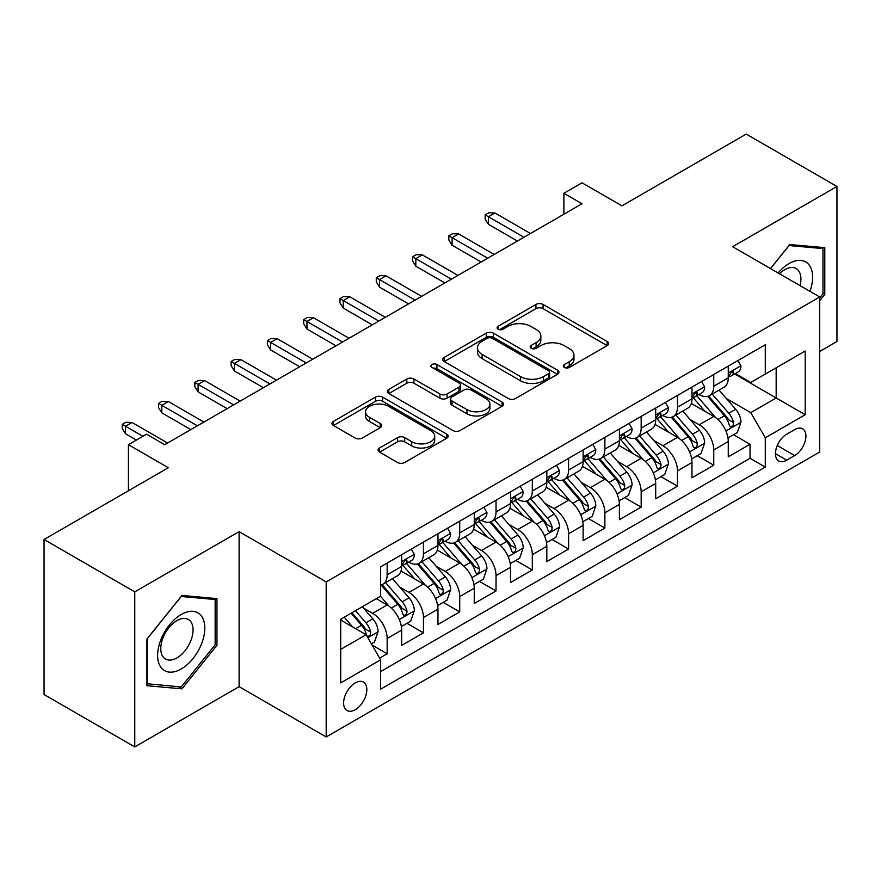 <?xml version="1.0" encoding="UTF-8"?>
<svg xmlns="http://www.w3.org/2000/svg" width="881" height="881" viewBox="0 0 881 881"><rect width="100%" height="100%" fill="white"/><g stroke="black" fill="none" stroke-linecap="round" stroke-linejoin="round"><path stroke-width="1.32" d="M564.347 367.443A3.524 2.037 0 0 0 569.335 367.443L607.174 345.594A5.033 2.907 0 0 0 608.65 343.535A5.033 2.907 0 0 0 607.174 341.476L543.059 304.463A5.033 2.907 0 0 0 535.934 304.463L498.095 326.311A3.524 2.037 0 0 0 497.06 327.754A3.524 2.037 0 0 0 498.095 329.186A3.524 2.037 0 0 0 503.084 329.186L507.974 326.366A16.122 9.306 0 0 1 530.769 326.366L536.122 329.45A16.122 9.306 0 0 1 540.835 336.024A16.122 9.306 0 0 1 536.122 342.61L531.221 345.44A3.524 2.037 0 0 0 530.186 346.872A3.524 2.037 0 0 0 531.221 348.314A3.524 2.037 0 0 0 536.21 348.314L541.099 345.484A16.122 9.306 0 0 1 563.895 345.484L569.247 348.568A16.122 9.306 0 0 1 573.96 355.153A16.122 9.306 0 0 1 569.247 361.739L564.347 364.558A3.524 2.037 0 0 0 563.311 366A3.524 2.037 0 0 0 564.347 367.443L564.347 364.558M355.219 709.723A16.42 9.482 120 0 0 365.945 695.252A16.42 9.482 120 0 0 363.435 682.092A16.42 9.482 120 0 0 355.219 682.907A16.42 9.482 120 0 0 344.493 697.378A16.42 9.482 120 0 0 347.015 710.538A16.42 9.482 120 0 0 355.219 709.723M379.568 448A5.033 2.907 0 0 0 378.092 450.059A5.033 2.907 0 0 0 379.568 452.118L397.562 462.503A5.033 2.907 0 0 0 404.676 462.503L446.711 438.231A5.033 2.907 0 0 0 448.187 436.183A5.033 2.907 0 0 0 446.711 434.124L382.596 397.111A5.033 2.907 0 0 0 375.471 397.111L333.447 421.371A5.033 2.907 0 0 0 331.972 423.431A5.033 2.907 0 0 0 333.447 425.49L355.175 438.033A5.033 2.907 0 0 0 362.289 438.033L380.284 427.648A5.033 2.907 0 0 0 381.759 425.589A5.033 2.907 0 0 0 380.284 423.53L369.502 417.308A13.479 7.775 0 0 1 365.56 411.812A13.479 7.775 0 0 1 373.874 404.621A13.479 7.775 0 0 1 388.565 406.306L430.776 430.677A13.479 7.775 0 0 1 434.718 436.183A13.479 7.775 0 0 1 426.404 443.363A13.479 7.775 0 0 1 411.713 441.678L404.676 437.615A5.033 2.907 0 0 0 397.562 437.615L379.568 448L379.568 452.118M819.715 351.464L836.95 341.509L836.95 186.475L746.229 134.088L621.942 205.846L582.022 182.808L563.884 193.28L582.022 203.753L164.714 444.685L146.565 434.212L128.417 444.685L128.417 490.783M134.771 591.867L134.771 746.912L239.103 686.673L239.103 531.639L134.771 591.867L44.05 539.491L168.337 467.734L128.417 444.685M239.103 531.639L326.19 581.923L819.715 296.985L819.715 452.019L326.19 736.957L326.19 581.923M836.95 186.475L732.618 246.702L819.715 296.985M508.337 398.542A5.033 2.907 0 0 0 515.462 398.542L557.486 374.282A5.033 2.907 0 0 0 558.961 372.223A5.033 2.907 0 0 0 557.486 370.163L493.371 333.15A5.033 2.907 0 0 0 486.246 333.15L444.222 357.411A5.033 2.907 0 0 0 442.747 359.47A5.033 2.907 0 0 0 444.222 361.529L508.337 398.542M433.342 368.203A3.524 2.037 0 0 1 436.921 368.699L436.921 364.514L502.104 402.143A5.033 2.907 0 0 1 503.58 404.203A5.033 2.907 0 0 1 502.104 406.262L460.069 430.523A5.033 2.907 0 0 1 452.944 430.523L388.829 393.51L388.829 389.391A5.033 2.907 0 0 0 387.354 391.45A5.033 2.907 0 0 0 388.829 393.51M388.829 389.391L406.824 379.006A5.033 2.907 0 0 1 413.938 379.006L439.949 394.016A5.033 2.907 0 0 0 447.063 394.016L459.001 387.133A5.033 2.907 0 0 0 460.477 385.074A5.033 2.907 0 0 0 459.001 383.015L431.932 367.388A3.524 2.037 0 0 1 430.897 365.945A3.524 2.037 0 0 1 433.078 364.073A3.524 2.037 0 0 1 436.921 364.514M134.771 746.912L44.05 694.525L44.05 539.491M379.623 658.129L387.155 653.779L372.101 645.09M363.534 608.088L372.641 613.341A20.527 11.849 60 0 1 387.155 638.483L401.67 630.102L401.67 645.399L423.442 632.833L406.934 623.296M399.82 587.131L408.927 592.395A20.527 11.849 60 0 1 423.442 617.537L437.956 609.156L437.956 624.453L459.728 611.877L443.22 602.351M436.106 566.186L445.213 571.439A20.527 11.849 60 0 1 459.728 596.58L474.253 588.2L474.253 603.496L496.025 590.931L479.506 581.394M472.392 545.229L481.511 550.493A20.527 11.849 60 0 1 496.025 575.634L510.54 567.254L510.54 582.55L532.311 569.974L515.803 560.448M508.678 524.283L517.797 529.536A20.527 11.849 60 0 1 532.311 554.678L546.826 546.297L546.826 561.593L568.597 549.028L552.09 539.491M544.976 503.326L554.083 508.59A20.527 11.849 60 0 1 568.597 533.732L583.112 525.351L583.112 540.648L604.884 528.071L588.376 518.546M581.262 482.381L590.369 487.645A20.527 11.849 60 0 1 604.884 512.786L619.398 504.406L619.398 519.691L641.17 507.126L624.662 497.589M617.548 461.424L626.655 466.688A20.527 11.849 60 0 1 641.17 491.829L655.695 483.449L655.695 498.745L677.467 486.169L660.948 476.643M653.834 440.478L662.952 445.742A20.527 11.849 60 0 1 677.467 470.883L691.981 462.503L691.981 477.788L713.753 465.223L713.753 449.927A20.527 11.849 -120 0 0 699.239 424.785L690.12 419.532M697.234 455.686L713.753 465.223M401.67 630.102A20.527 11.849 -120 0 0 387.155 604.961L376.264 598.684M437.956 609.156A20.527 11.849 -120 0 0 423.442 584.015L400.998 571.053M474.253 588.2A20.527 11.849 -120 0 0 459.728 563.058L437.295 550.107M510.54 567.254A20.527 11.849 -120 0 0 496.025 542.112L473.582 529.151M546.826 546.297A20.527 11.849 -120 0 0 532.311 521.167L509.868 508.205M583.112 525.351A20.527 11.849 -120 0 0 568.597 500.21L546.154 487.259M619.398 504.406A20.527 11.849 -120 0 0 604.884 479.264L582.44 466.302M655.695 483.449A20.527 11.849 -120 0 0 641.17 458.307L618.737 445.357M691.981 462.503A20.527 11.849 -120 0 0 677.467 437.361L655.024 424.4M794.673 429.609L786.689 434.212A15.913 9.184 120 0 0 776.293 448.231A15.913 9.184 120 0 0 778.738 460.983A15.913 9.184 120 0 0 786.689 460.19L794.673 455.587A15.913 9.184 120 0 0 805.069 441.568A15.913 9.184 120 0 0 802.624 428.816A15.913 9.184 120 0 0 794.673 429.609M340.705 649.385L366.111 634.716L380.625 659.858L380.625 689.184L765.281 467.106L765.281 437.78L750.766 412.638L726.418 398.575M380.625 659.858L340.705 682.907L340.705 619.211L380.625 596.162L380.625 566.835L765.281 344.757L765.281 374.084L805.201 351.034L805.201 414.731L765.281 437.78M408.74 562.111L408.927 562.221A20.527 11.849 60 0 0 419.191 563.245L433.705 554.865A20.527 11.849 -120 0 0 437.956 545.46L437.956 533.732M445.026 541.165L445.213 541.275A20.527 11.849 60 0 0 455.477 542.289L469.991 533.908A20.527 11.849 -120 0 0 474.253 524.514L474.253 512.775M481.312 520.208L481.511 520.319A20.527 11.849 60 0 0 491.774 521.343L506.289 512.962A20.527 11.849 -120 0 0 510.54 503.558L510.54 491.829M517.61 499.263L517.797 499.373A20.527 11.849 60 0 0 528.06 500.386L542.575 492.005A20.527 11.849 -120 0 0 546.826 482.612L546.826 470.872M553.896 478.306L554.083 478.416A20.527 11.849 60 0 0 564.347 479.44L578.861 471.06A20.527 11.849 -120 0 0 583.112 461.655L583.112 449.927M590.182 457.36L590.369 457.47A20.527 11.849 60 0 0 600.633 458.483L615.147 450.103A20.527 11.849 -120 0 0 619.398 440.709L619.398 428.981M626.468 436.414L626.655 436.524A20.527 11.849 60 0 0 636.919 437.538L651.433 429.157A20.527 11.849 -120 0 0 655.695 419.763L655.695 408.024M662.754 415.458L662.952 415.568A20.527 11.849 60 0 0 673.216 416.581L687.731 408.2A20.527 11.849 -120 0 0 691.981 398.807L691.981 387.078M380.625 671.586L750.039 458.307L750.039 444.277L728.268 456.843L728.268 441.546A20.527 11.849 -120 0 0 713.753 416.405L691.31 403.454M699.04 394.512L699.239 394.622A20.527 11.849 -120 0 0 709.502 395.635A20.527 11.849 -120 0 0 713.753 386.241L713.753 374.502M709.502 395.635L724.017 387.255A20.527 11.849 -120 0 0 728.268 377.861L728.268 366.122M387.155 563.058L387.155 574.797A20.527 11.849 60 0 1 382.905 584.191A20.527 11.849 60 0 1 380.625 585.017M382.905 584.191L397.419 575.811A20.527 11.849 -120 0 0 401.67 566.417L401.67 554.678M423.442 542.112L423.442 553.841A20.527 11.849 60 0 1 419.191 563.245M459.728 521.156L459.728 532.895A20.527 11.849 60 0 1 455.477 542.289M496.025 500.21L496.025 511.938A20.527 11.849 60 0 1 491.774 521.343M532.311 479.253L532.311 490.992A20.527 11.849 60 0 1 528.06 500.386M568.597 458.307L568.597 470.036A20.527 11.849 60 0 1 564.347 479.44M604.884 437.361L604.884 449.09A20.527 11.849 60 0 1 600.633 458.483M641.17 416.405L641.17 428.144A20.527 11.849 60 0 1 636.919 437.538M677.467 395.459L677.467 407.187A20.527 11.849 60 0 1 673.216 416.581M677.467 470.883L677.467 486.169M641.17 491.829L641.17 507.126M604.884 512.786L604.884 528.071M568.597 533.732L568.597 549.028M532.311 554.678L532.311 569.974M496.025 575.634L496.025 590.931M459.728 596.58L459.728 611.877M423.442 617.537L423.442 632.833M387.155 638.483L387.155 653.779M366.111 634.716L340.705 620.048M750.766 412.638L776.172 397.97L776.172 367.795L805.201 351.034M734.611 373.973L805.201 414.731M735.338 373.555L750.766 382.464L765.281 374.084M239.103 686.673L326.19 736.957M563.884 193.28L563.884 214.226M733.532 434.74L750.039 444.277M750.039 458.307L765.281 467.106M819.715 300.674L824.792 294.353L824.792 247.66L789.772 244.533L770.468 268.551M146.929 685.715L181.949 688.843L216.968 645.277L216.968 598.584L181.949 595.457L146.929 639.022L146.929 685.715M822.975 293.307L824.792 294.353M215.151 644.231L216.968 645.277M178.248 686.706L181.949 688.843M565.756 367.939L569.247 365.923A16.122 9.306 0 0 0 573.96 359.349L573.96 355.153M540.835 336.024L540.835 340.22A16.122 9.306 0 0 1 536.122 346.795L532.631 348.81M607.108 345.627L543.059 308.647A5.033 2.907 0 0 0 535.934 308.647L499.505 329.692M557.42 374.315L493.371 337.335A5.033 2.907 0 0 0 486.246 337.335L444.288 361.562M548.588 373.665A3.524 2.037 0 0 0 549.612 372.223A3.524 2.037 0 0 0 548.588 370.78L492.303 338.293A3.524 2.037 0 0 0 487.314 338.293L482.149 341.277A16.122 9.306 0 0 0 477.436 347.852A16.122 9.306 0 0 0 482.149 354.437L520.627 376.639A16.122 9.306 0 0 0 543.423 376.639L548.588 373.665L548.588 377.85A3.524 2.037 0 0 0 549.612 376.407L549.612 372.223M477.436 347.852L477.436 352.048A16.122 9.306 0 0 0 482.149 358.622L482.149 354.437M548.588 377.85L543.423 380.834A16.122 9.306 0 0 1 520.627 380.834L482.149 358.622M388.895 393.543L406.824 383.202L406.824 379.006M460.477 385.074L460.477 389.27A5.033 2.907 0 0 1 459.001 391.318L447.063 398.212A5.033 2.907 0 0 1 439.949 398.212L413.938 383.202A5.033 2.907 0 0 0 406.824 383.202M436.921 368.699L502.038 406.295M466.93 409.599A13.479 7.775 0 0 0 481.61 411.284A13.479 7.775 0 0 0 489.924 404.093A13.479 7.775 0 0 0 485.982 398.597L471.115 390.008A5.033 2.907 0 0 0 463.99 390.008L452.052 396.902A5.033 2.907 0 0 0 450.576 398.961A5.033 2.907 0 0 0 452.052 401.009L466.93 409.599L466.93 413.784A13.479 7.775 0 0 0 481.61 415.48A13.479 7.775 0 0 0 489.924 408.288L489.924 404.093M450.576 398.961L450.576 403.146A5.033 2.907 0 0 0 452.052 405.205L452.052 401.009M466.93 413.784L452.052 405.205M434.718 436.183L434.718 440.368A13.479 7.775 0 0 1 426.404 447.559A13.479 7.775 0 0 1 411.713 445.874L404.676 441.81A5.033 2.907 0 0 0 397.562 441.81L379.634 452.151M365.56 411.812L365.56 415.997A13.479 7.775 0 0 0 369.502 421.503L369.502 417.308M380.218 427.681L369.502 421.503M446.645 438.275L382.596 401.296A5.033 2.907 0 0 0 375.471 401.296L333.514 425.523M727.959 437.956L737.342 432.538L740.965 422.065A13.6 7.852 -120 0 0 735.668 409.291L719.094 390.096M715.768 417.737L696.816 395.789M704.987 411.35L693.986 398.608A32.586 18.809 -120 0 0 692.973 397.474M707.652 396.373L724.424 415.788A13.6 7.852 60 0 1 729.27 425.16L730.261 426.767L732.1 426.514L733.322 425.016L733.62 422.638A13.6 7.852 -120 0 0 728.774 413.277L712.2 394.082M708.632 396.054L726.66 416.922A6.927 3.998 60 0 1 728.4 419.631L733.62 422.638M737.882 360.571L740.965 365.912A13.6 7.852 60 0 1 738.146 371.925L731.252 375.912A13.6 7.852 -120 0 0 733.62 372.784L733.333 371.573L731.637 371.914L729.27 375.295A13.6 7.852 60 0 1 728.268 377.233M728.719 376.55L728.774 376.55A13.6 7.852 -120 0 0 731.252 375.912M523.964 237.275L488.404 216.748L488.404 224.292L485.134 219.05L485.134 214.854L488.404 216.748L494.935 212.971L530.494 233.509M488.404 224.292L517.433 241.042M485.134 214.854L488.768 212.762L494.935 212.971M809.958 291.347A33.357 19.261 120 0 0 789.046 263.573A33.357 19.261 120 0 0 778.121 272.978M800.014 285.609A22.84 13.182 120 0 0 796.171 268.551A22.84 13.182 120 0 0 784.751 269.685A22.84 13.182 120 0 0 779.476 273.749M770.534 268.595L789.046 245.568L822.975 248.596L822.975 293.836L819.715 297.899M820.729 247.297L822.975 248.596M201.65 643.559A33.357 19.261 120 0 0 193.016 611.337A33.357 19.261 120 0 0 160.794 639.903A33.357 19.261 120 0 0 169.427 672.126A33.357 19.261 120 0 0 201.65 643.559M190.913 640.498A22.84 13.182 120 0 0 188.347 619.475A22.84 13.182 120 0 0 162.941 638.009A22.84 13.182 120 0 0 165.507 659.032A22.84 13.182 120 0 0 190.913 640.498M147.292 683.942L147.292 638.703L181.222 596.492L215.151 599.52L215.151 644.76L181.222 686.971L146.929 683.733M212.905 598.221L215.151 599.52M691.673 458.902L701.045 453.495L704.679 443.011A13.6 7.852 -120 0 0 699.382 430.247L682.797 411.053M679.482 438.683L660.53 416.746M668.701 432.296L657.7 419.565A32.586 18.809 -120 0 0 656.686 418.431M671.366 417.319L688.127 436.734A13.6 7.852 60 0 1 692.984 446.105L693.975 447.724L695.803 447.46L697.036 445.962L697.334 443.595A13.6 7.852 -120 0 0 692.488 434.223L675.903 415.028M672.346 417.01L690.363 437.868A6.927 3.998 60 0 1 692.114 440.577L697.334 443.595M655.387 479.859L664.759 474.441L668.393 463.968A13.6 7.852 -120 0 0 663.096 451.193L646.511 431.998M643.196 459.64L624.244 437.692M632.404 453.241L621.413 440.511A32.586 18.809 -120 0 0 620.4 439.377M635.069 438.275L651.841 457.691A13.6 7.852 60 0 1 656.697 467.062L657.678 468.67L659.517 468.417L660.75 466.919L661.047 464.54A13.6 7.852 -120 0 0 656.202 455.18L639.617 435.985M636.06 437.956L654.076 458.825A6.927 3.998 60 0 1 655.827 461.534L661.047 464.54M619.101 500.804L628.472 495.397L632.095 484.913A13.6 7.852 -120 0 0 626.809 472.15L610.225 452.955M606.899 480.586L587.957 458.649M596.118 474.198L585.116 461.468A32.586 18.809 -120 0 0 584.114 460.334M598.783 459.221L615.555 478.636A13.6 7.852 60 0 1 620.4 488.008L621.391 489.627L623.23 489.362L624.464 487.865L624.761 485.497A13.6 7.852 -120 0 0 619.916 476.125L603.331 456.931M599.774 458.902L617.79 479.771A6.927 3.998 60 0 1 619.541 482.48L624.761 485.497M582.804 521.761L592.186 516.343L595.809 505.87A13.6 7.852 -120 0 0 590.512 493.096L573.938 473.901M570.613 501.542L551.66 479.594M559.831 495.144L548.83 482.414A32.586 18.809 -120 0 0 547.828 481.279M562.496 480.178L579.269 499.593A13.6 7.852 60 0 1 584.114 508.965L585.105 510.573L586.944 510.308L588.178 508.822L588.475 506.443A13.6 7.852 -120 0 0 583.618 497.082L567.045 477.876M563.488 479.859L581.504 500.716A6.927 3.998 60 0 1 583.244 503.436L588.475 506.443M701.595 381.517L704.679 386.869A13.6 7.852 60 0 1 701.86 392.882L694.966 396.857A13.6 7.852 -120 0 0 697.334 393.73L697.047 392.519L695.351 392.86L692.984 396.241A13.6 7.852 60 0 1 691.981 398.179M692.433 397.496L692.488 397.496A13.6 7.852 -120 0 0 694.966 396.857M487.678 258.221L452.107 237.694L452.107 245.237L448.847 239.995L448.847 235.811L452.107 237.694L458.649 233.928L494.208 254.455M452.107 245.237L481.147 261.998M448.847 235.811L452.471 233.718L458.649 233.928M665.309 402.474L668.393 407.815A13.6 7.852 60 0 1 665.573 413.828L658.68 417.814A13.6 7.852 -120 0 0 661.047 414.676L660.761 413.475L659.065 413.817L656.697 417.198A13.6 7.852 60 0 1 655.695 419.125M656.147 418.453L656.202 418.453A13.6 7.852 -120 0 0 658.68 417.814M451.391 279.178L415.821 258.651L415.821 266.183L412.561 260.952L412.561 256.756L415.821 258.651L422.351 254.873L457.922 275.412M415.821 266.183L444.85 282.944M412.561 256.756L416.184 254.664L422.351 254.873M629.023 423.42L632.095 428.761A13.6 7.852 60 0 1 629.287 434.785L622.393 438.76A13.6 7.852 -120 0 0 624.761 435.632L624.475 434.421L622.768 434.762L620.4 438.143A13.6 7.852 60 0 1 619.398 440.082M619.861 439.399L619.916 439.399A13.6 7.852 -120 0 0 622.393 438.76M415.094 300.124L379.535 279.596L379.535 287.14L376.275 281.898L376.275 277.713L379.535 279.596L386.065 275.83L421.625 296.357M379.535 287.14L408.564 303.901M376.275 277.713L379.898 275.621L386.065 275.83M592.726 444.376L595.809 449.717A13.6 7.852 60 0 1 593.001 455.73L586.107 459.717A13.6 7.852 -120 0 0 588.475 456.578L588.189 455.378L586.482 455.719L584.114 459.1A13.6 7.852 60 0 1 583.112 461.027M583.563 460.356L583.618 460.356A13.6 7.852 -120 0 0 586.107 459.717M378.808 321.08L343.249 300.542L343.249 308.086L339.978 302.855L339.978 298.659L343.249 300.542L349.779 296.776L385.338 317.303M343.249 308.086L372.278 324.847M339.978 298.659L343.612 296.567L349.779 296.776M546.517 542.707L555.9 537.289L559.523 526.816A13.6 7.852 -120 0 0 554.226 514.052L537.652 494.847M534.327 522.488L515.374 500.551M523.545 516.101L512.544 503.37A32.586 18.809 -120 0 0 511.531 502.236M526.21 501.124L542.982 520.539A13.6 7.852 60 0 1 547.828 529.91L548.819 531.518L550.658 531.265L551.88 529.767L552.178 527.4A13.6 7.852 -120 0 0 547.332 518.028L530.758 498.833M527.19 500.804L545.218 521.673A6.927 3.998 60 0 1 546.958 524.382L552.178 527.4M556.44 465.322L559.523 470.663A13.6 7.852 60 0 1 556.704 476.687L549.81 480.663A13.6 7.852 -120 0 0 552.178 477.535L551.891 476.324L550.196 476.665L547.828 480.046A13.6 7.852 60 0 1 546.826 481.984M547.277 481.301L547.332 481.301A13.6 7.852 -120 0 0 549.81 480.663M342.522 342.026L306.962 321.499L306.962 329.042L303.692 323.801L303.692 319.616L306.962 321.499L313.493 317.733L349.052 338.26M306.962 329.042L335.991 345.804M303.692 319.616L307.326 317.512L313.493 317.733M510.231 563.664L519.614 558.246L523.237 547.773A13.6 7.852 -120 0 0 517.94 534.998L501.355 515.803M498.04 543.434L479.088 521.497M487.259 537.047L476.258 524.316A32.586 18.809 -120 0 0 475.244 523.182M489.924 522.081L506.685 541.496A13.6 7.852 60 0 1 511.542 550.867L512.533 552.475L514.361 552.211L515.594 550.724L515.892 548.345A13.6 7.852 -120 0 0 511.046 538.985L494.461 519.779M490.904 521.761L508.932 542.619A6.927 3.998 60 0 1 510.672 545.328L515.892 548.345M473.945 584.61L483.317 579.191L486.951 568.719A13.6 7.852 -120 0 0 481.654 555.955L465.069 536.749M461.754 564.391L442.802 542.454M450.962 558.003L439.971 545.273A32.586 18.809 -120 0 0 438.958 544.128M453.627 543.026L470.399 562.441A13.6 7.852 60 0 1 475.255 571.813L476.236 573.421L478.075 573.168L479.308 571.67L479.605 569.302A13.6 7.852 -120 0 0 474.76 559.931L458.175 540.736M454.618 542.707L472.634 563.576A6.927 3.998 60 0 1 474.385 566.285L479.605 569.302M437.659 605.555L447.03 600.148L450.654 589.664A13.6 7.852 -120 0 0 445.368 576.901L428.783 557.706M425.457 585.336L406.515 563.4M414.676 578.949L403.674 566.219A32.586 18.809 -120 0 0 402.672 565.084M417.341 563.983L434.113 583.398A13.6 7.852 60 0 1 438.958 592.759L439.949 594.378L441.788 594.113L443.022 592.627L443.319 590.248A13.6 7.852 -120 0 0 438.474 580.876L421.889 561.682M418.332 563.664L436.348 584.521A6.927 3.998 60 0 1 438.099 587.231L443.319 590.248M401.362 626.512L410.744 621.094L414.367 610.621A13.6 7.852 -120 0 0 409.07 597.847L392.497 578.652M389.171 606.293L380.493 596.239M378.39 599.906L376.98 598.265M381.055 584.929L397.827 604.344A13.6 7.852 60 0 1 402.672 613.716L403.663 615.323L405.502 615.07L406.736 613.572L407.033 611.205A13.6 7.852 -120 0 0 402.177 601.833L385.603 582.638M382.046 584.61L400.062 605.478A6.927 3.998 60 0 1 401.802 608.187L407.033 611.205M371.375 643.824L374.458 642.051L378.081 631.567A13.6 7.852 -120 0 0 372.784 618.803L362.344 606.712M352.609 626.92L344.207 617.196M342.103 620.852L340.705 619.244M351.101 613.209L361.54 625.301A13.6 7.852 60 0 1 366.386 634.661L367.377 636.28L369.216 636.016L370.438 634.529L370.736 632.151A13.6 7.852 -120 0 0 365.89 622.779L355.45 610.698M351.937 612.724L363.776 626.424A6.927 3.998 60 0 1 365.516 629.133L370.736 632.151M520.153 486.279L523.237 491.62A13.6 7.852 60 0 1 520.418 497.633L513.524 501.619A13.6 7.852 -120 0 0 515.892 498.481L515.605 497.28L513.909 497.611L511.542 501.003A13.6 7.852 60 0 1 510.54 502.93M510.991 502.258L511.046 502.258A13.6 7.852 -120 0 0 513.524 501.619M306.236 362.983L270.665 342.445L270.665 349.988L267.406 344.757L267.406 340.562L270.665 342.445L277.207 338.678L312.766 359.206M270.665 349.988L299.705 366.749M267.406 340.562L271.029 338.469L277.207 338.678M483.867 507.225L486.951 512.566A13.6 7.852 60 0 1 484.132 518.59L477.238 522.565A13.6 7.852 -120 0 0 479.605 519.438L479.319 518.226L477.623 518.568L475.255 521.948A13.6 7.852 60 0 1 474.253 523.887M474.705 523.204L474.76 523.204A13.6 7.852 -120 0 0 477.238 522.565M269.949 383.929L234.379 363.401L234.379 370.945L231.119 365.703L231.119 361.518L234.379 363.401L240.909 359.624L276.48 380.163M234.379 370.945L263.408 387.706M231.119 361.518L234.742 359.415L240.909 359.624M447.581 528.182L450.654 533.523A13.6 7.852 60 0 1 447.845 539.535L440.952 543.522A13.6 7.852 -120 0 0 443.319 540.383L443.033 539.183L441.326 539.513L438.958 542.905A13.6 7.852 60 0 1 437.956 544.832M438.419 544.161L438.474 544.161A13.6 7.852 -120 0 0 440.952 543.522M233.652 404.886L198.093 384.347L198.093 391.891L194.833 386.66L194.833 382.464L198.093 384.347L204.623 380.581L240.183 401.108M198.093 391.891L227.122 408.652M194.833 382.464L198.456 380.372L204.623 380.581M411.284 549.127L414.367 554.468A13.6 7.852 60 0 1 411.559 560.492L404.665 564.468A13.6 7.852 -120 0 0 407.033 561.34L406.747 560.129L405.04 560.47L402.672 563.851A13.6 7.852 60 0 1 401.67 565.789M402.121 565.106L402.177 565.106A13.6 7.852 -120 0 0 404.665 564.468M197.366 425.831L161.807 405.304L161.807 412.848L158.536 407.606L158.536 403.421L161.807 405.304L168.337 401.527L203.896 422.065M161.807 412.848L190.836 429.609M158.536 403.421L162.17 401.318L168.337 401.527M142.931 436.304L125.52 426.25L125.52 433.793L122.25 428.562L122.25 424.367L125.52 426.25L132.051 422.484L167.61 443.011M125.52 433.793L136.401 440.082M122.25 424.367L125.884 422.274L132.051 422.484M372.641 613.341L387.155 604.961M408.927 592.395L423.442 584.015M445.213 571.439L459.728 563.058M481.511 550.493L496.025 542.112M517.797 529.536L532.311 521.167M554.083 508.59L568.597 500.21M590.369 487.645L604.884 479.264M626.655 466.688L641.17 458.307M662.952 445.742L677.467 437.361M699.239 424.785L713.753 416.405M713.753 386.241L728.268 377.861M387.155 574.797L401.67 566.417M423.442 553.841L437.956 545.46M459.728 532.895L474.253 524.514M496.025 511.938L510.54 503.558M532.311 490.992L546.826 482.612M568.597 470.036L583.112 461.655M604.884 449.09L619.398 440.709M641.17 428.144L655.695 419.763M677.467 407.187L691.981 398.807M713.753 449.927L728.268 441.546M777.273 445.544L794.673 455.587M775.445 453.704L786.689 460.19M569.247 365.923L569.247 361.739M531.221 348.314L531.221 345.44M536.122 346.795L536.122 342.61M498.095 329.186L498.095 326.311M535.934 308.647L535.934 304.463M543.059 308.647L543.059 304.463M607.174 345.594L607.174 341.476M444.222 361.529L444.222 357.411M486.246 337.335L486.246 333.15M493.371 337.335L493.371 333.15M557.486 374.282L557.486 370.163M520.627 380.834L520.627 376.639M543.423 380.834L543.423 376.639M413.938 383.202L413.938 379.006M439.949 398.212L439.949 394.016M447.063 398.212L447.063 394.016M459.001 391.318L459.001 387.133M502.104 406.262L502.104 402.143M397.562 441.81L397.562 437.615M404.676 441.81L404.676 437.615M411.713 445.874L411.713 441.678M380.284 427.648L380.284 423.53M333.447 425.49L333.447 421.371M375.471 401.296L375.471 397.111M382.596 401.296L382.596 397.111M446.711 438.231L446.711 434.124M725.889 430.974L740.877 422.329M728.774 413.277L735.668 409.291M717.938 419.532L724.424 415.788M740.877 365.758L728.268 373.037M731.869 371.76L733.62 372.784M689.603 451.931L704.591 443.275M692.488 434.223L699.382 430.247M681.641 440.489L688.127 436.734M653.306 472.877L668.305 464.232M656.202 455.18L663.096 451.193M645.355 461.435L651.841 457.691M617.019 493.834L632.007 485.178M619.916 476.125L626.809 472.15M609.068 482.381L615.555 478.636M580.733 514.779L595.721 506.135M583.618 497.082L590.512 493.096M572.782 503.337L579.269 499.593M704.591 386.704L691.981 393.983M695.583 392.717L697.334 393.73M668.305 407.661L655.695 414.94M659.296 413.663L661.047 414.676M632.007 428.607L619.398 435.886M622.999 434.619L624.761 435.632M595.721 449.563L583.112 456.843M586.713 455.565L588.475 456.578M544.447 535.736L559.435 527.08M547.332 518.028L554.226 514.052M536.496 524.283L542.982 520.539M559.435 470.509L546.826 477.788M550.427 476.522L552.178 477.535M508.161 556.682L523.149 548.026M511.046 538.985L517.94 534.998M500.21 545.24L506.685 541.496M471.864 577.639L486.863 568.983M474.76 559.931L481.654 555.955M463.913 566.186L470.399 562.441M435.577 598.584L450.565 589.929M438.474 580.876L445.368 576.901M427.626 587.142L434.113 583.398M399.291 619.541L414.279 610.885M402.177 601.833L409.07 597.847M391.34 608.088L397.827 604.344M367.829 637.701L377.993 631.831M365.89 622.779L372.784 618.803M355.671 628.682L361.54 625.301M523.149 491.466L510.54 498.745M514.141 497.468L515.892 498.481M486.863 512.412L474.253 519.691M477.854 518.424L479.605 519.438M450.565 533.368L437.956 540.648M441.557 539.37L443.319 540.383M414.279 554.314L401.67 561.593M405.271 560.327L407.033 561.34"/></g></svg>
